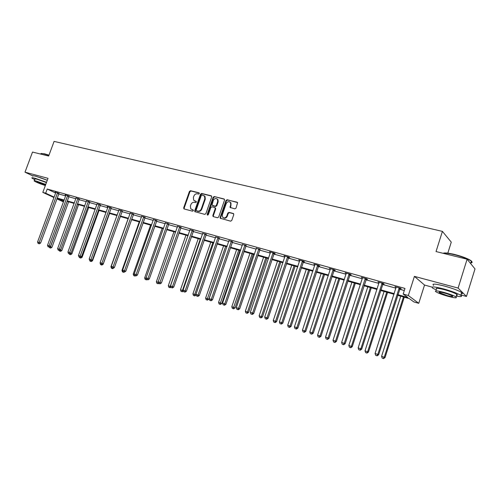 <?xml version="1.0" encoding="UTF-8"?>
<svg xmlns="http://www.w3.org/2000/svg" width="500" height="500" viewBox="0 0 500 500"><rect width="100%" height="100%" fill="white"/><g stroke="black" fill="none" stroke-linecap="round" stroke-linejoin="round"><path stroke-width="0.75" d="M199.319 193.569L198.981 192.794L190.538 190.712L189.431 191.425L183.675 207.838L184.137 208.962L192.556 211.175L193.344 210.675L193.256 210.044L190.781 208.875L190.394 205.994L190.881 204.619C191.656 202.881 192.844 202.119 194.45 202.331L195.55 202.613L196.337 202.113L196.262 201.506L193.706 200.256L193.381 197.469L193.863 196.1C194.638 194.363 195.825 193.6 197.438 193.8L198.538 194.075L199.319 193.569M460.875 294.925L466.463 296.444L475 268.925L467.1 259.219L436.037 251.562L442.413 231.375L54.088 141.4L48.656 156.044L32.513 152.062L25 172.175L32.587 175.825M39.987 177.531L46.5 179.944M466.463 296.444L458.113 288.069L414.412 276.375L408.331 295.5L418.75 303.319L413.794 301.9L409.363 298.625L397.625 295.294M467.1 259.219L458.113 288.069M234.831 208.869L236.012 208.131L237.631 202.587L227.169 199.731L226.006 200.463L220.156 217.394L220.238 218.256L230.6 221.169L231.775 220.438L233.775 214.638L233.25 213.469L228.975 212.375L227.806 213.106L226.819 215.969C225.556 218.144 224.125 218.512 222.531 217.069L222.325 214.8L226.181 203.644C227.537 201.388 228.994 201.069 230.562 202.681L230.681 204.769L230.087 207.425L234.831 208.869M53.956 197.531L42.812 192.387L48.012 178.331L25 172.175M42.812 192.387L45.688 193.194L54.112 197.094M397.831 294.662L407.844 297.5L403.175 294.044L404.963 288.431L47.219 189.044L45.688 193.194M403.175 294.044L408.331 295.5M211.706 196.931L211.206 195.8L201.65 193.45L200.525 194.169L194.737 210.738L194.856 211.637L204.75 214.375L205.888 213.656L211.706 196.931M214.281 196.556L224.037 198.962L224.544 200.106L218.694 217.013L217.537 217.738L213.356 216.637L212.856 215.481L215.225 208.65L214.725 207.506L211.969 206.8L210.825 207.525L208.363 214.613L207.288 214.931L207.219 214.312L213.137 197.288L214.281 196.556L224.456 199.25M447.812 253.137L451.269 242.138L442.413 231.375M63.431 201.881L56.863 198.869M414.412 276.375L424.531 285.05L432.056 287.1M424.531 285.05L418.75 303.319M63.938 200.5L57.544 198.681L63.581 201.469M394.006 294.262L380.594 290.45M376.994 289.431L363.963 285.725M360.381 284.713L347.719 281.112M344.162 280.106L331.856 276.606M328.325 275.6L316.35 272.2M312.844 271.206L301.206 267.9M297.712 266.906L286.394 263.694M282.925 262.706L271.913 259.575M268.469 258.6L257.744 255.556M254.325 254.581L243.888 251.619M240.487 250.65L230.331 247.763M226.95 246.806L217.056 243.994M213.694 243.038L204.062 240.306M200.725 239.356L191.337 236.688M188.019 235.744L178.875 233.15M175.581 232.213L166.669 229.681M163.394 228.75L154.706 226.281M151.45 225.356L142.981 222.95M139.744 222.031L131.488 219.688M128.275 218.775L120.225 216.488M117.025 215.575L109.175 213.35M106 212.444L98.338 210.269M95.181 209.369L87.706 207.25M84.569 206.356L77.275 204.288M74.156 203.4L67.038 201.375M57.162 198.05L64.112 200.019M67.213 200.9L74.331 202.919M77.45 203.8L84.744 205.869M87.881 206.762L95.356 208.881M98.513 209.775L106.175 211.95M109.35 212.85L117.206 215.075M120.4 215.981L128.456 218.269M131.669 219.181L139.931 221.519M143.162 222.438L151.631 224.838M154.887 225.763L163.575 228.225M166.85 229.156L175.763 231.681M179.062 232.619L188.206 235.212M191.525 236.156L200.912 238.812M204.25 239.762L213.888 242.494M217.244 243.45L227.138 246.25M230.519 247.213L240.675 250.094M244.081 251.056L254.513 254.019M257.938 254.988L268.656 258.025M272.106 259.006L283.119 262.131M286.588 263.113L297.913 266.325M301.4 267.312L313.038 270.613M316.55 271.613L328.519 275.006M332.05 276.006L344.363 279.5M347.919 280.506L360.581 284.1M364.156 285.113L377.194 288.806M380.794 289.831L394.206 293.631M58.675 193.95L65.631 195.894M68.731 196.762L75.856 198.75M78.975 199.625L86.275 201.663M89.419 202.537L96.9 204.631M100.056 205.512L107.725 207.656M110.906 208.544L118.763 210.738M121.962 211.631L130.025 213.888M133.244 214.781L141.506 217.094M144.744 218L153.219 220.369M156.475 221.275L165.169 223.706M168.45 224.619L177.369 227.113M180.669 228.038L189.819 230.594M193.137 231.519L202.531 234.144M205.875 235.075L215.519 237.775M218.881 238.713L228.775 241.475M232.162 242.425L242.325 245.263M245.731 246.213L256.175 249.131M259.6 250.087L270.325 253.088M273.775 254.05L284.8 257.131M288.269 258.1L299.594 261.262M303.087 262.238L314.738 265.494M318.25 266.475L330.225 269.819M333.756 270.806L346.075 274.25M349.631 275.244L362.306 278.788M365.887 279.788L378.925 283.431M382.525 284.438L395.95 288.188M399.575 289.2L404.294 290.519M47.219 189.044L55.625 193M396.175 287.394L394.925 286.688L400.462 288.231L401.206 288.794L399.969 288.45M379.15 282.644L377.931 281.956L383.338 283.456L384.125 284.031L382.919 283.694M362.531 278.012L361.344 277.331L366.619 278.8L367.456 279.381L366.275 279.056M365.744 278.906L365.112 278.994L344.263 343.325L345.175 343.706L366.5 278.769M346.3 273.488L345.144 272.819L350.294 274.256L351.169 274.844L350.019 274.525M330.444 269.069L329.319 268.412L334.35 269.812L335.262 270.406L334.137 270.094M314.919 264.4L314.819 264.706L313.856 264.106L318.775 265.475L319.725 266.075L318.619 265.769M299.819 260.525L298.744 259.894L303.55 261.238L304.531 261.844L303.456 261.544M285.019 256.4L283.969 255.781L288.669 257.087L289.688 257.7L288.631 257.406M270.544 252.356L269.525 251.756L274.119 253.038L275.163 253.656L274.137 253.369M256.394 248.394L259.956 249.412M242.55 244.525L246.088 245.55M229 240.731L232.512 241.762M215.738 237.025L219.225 238.056M202.756 233.394L206.219 234.431M190.037 229.844L193.481 230.881M177.587 226.363L181.006 227.4M165.394 222.956L168.781 223.994M153.438 219.619L156.806 220.656M141.725 216.35L145.069 217.381M130.244 213.144L133.562 214.175M118.987 210L122.281 211.031M109.887 207.294L90.919 259.625L89.181 259.05L107.881 207.231L107.169 206.531L111.219 207.95M97.119 203.894L100.369 204.925M86.494 200.931L89.725 201.956M76.075 198.019L79.281 199.044M67.65 195.525L49.112 245.812L47.506 245.281L65.781 195.481L65.125 194.825L69.031 196.188M57.581 192.719L39.15 242.519L37.569 242L55.738 192.681L55.1 192.031L58.975 193.381M330.244 269.012L330.344 268.7M346.031 273.412L346.131 273.094M362.194 277.919L362.294 277.6M378.738 282.531L378.844 282.206M395.688 287.256L395.794 286.931M194.562 200.931L194.9 201.05M196.306 201.575L195.381 201.337M193.306 210.113L192.394 209.875M199.3 193.05L191.019 191.006L189.913 191.725L184.163 208.119L184.262 208.994M211.619 196.088L202.125 193.744L201 194.462L195.219 211.019L195.325 211.9M202.087 194.956L201.3 195.456L196.213 210.019L196.294 210.644L197.719 211.112C199.338 211.344 200.544 210.581 201.331 208.825L204.812 198.837L204.556 196.156L202.087 194.956M204.125 195.675L205.031 196.45L205.281 199.131L201.806 209.106C201.025 210.863 199.819 211.625 198.194 211.394L197.031 211.088M215.194 207.794L215.694 208.938L213.325 215.763L213.438 216.656M214.744 196.856L213.6 197.581L207.719 215.131M217.681 201.575L217.512 199.4C215.963 197.938 214.55 198.294 213.275 200.475L212.006 205.2L215.181 206.2L216.325 205.475L217.681 201.575L218.144 201.869L217.975 199.694L217.125 198.938M218.144 201.869L216.794 205.763L215.644 206.488L212.887 205.787M230.113 202.113L231.019 202.975L230.594 207.8M223.419 217.812C225.019 218.663 226.3 218.137 227.275 216.244L226.819 215.969M233.663 213.744L229.431 212.656L228.263 213.388L227.275 216.244M237.131 202.188L227.625 200.031L226.462 200.763L220.619 217.675L220.738 218.575M50.075 246.637L51.95 247.319L68.612 201.825M50.113 247.862L49.488 247.656L50.669 248.075L50.113 247.862L67.188 201.419M49.488 247.656L49.288 247.1M51.95 247.319L50.669 248.075M59.05 193.281L40.6 243.062L39.15 242.519L38.712 243.619L38.081 243.406L38.712 243.619M39.288 243.837L40.6 243.062M37.569 242L38.081 243.406M41.181 153.512L44.45 153.8L48.981 155.156M48.906 155.363L44.194 153.95C41.856 153.394 40.738 153.35 40.831 153.831M46.544 182.294L35.144 178.3C32.4 177.575 31.375 177.537 32.069 178.175L34.719 179.656M47.294 180.269L35.894 176.275C33.15 175.562 32.125 175.525 32.812 176.181M34.337 180.675L34.9 179.156C34.4 178.694 35.144 178.725 37.125 179.25L46.431 182.594M45.75 184.444L36.438 181.106C34.456 180.575 33.719 180.538 34.219 181C36.337 182.312 40.05 183.825 45.344 185.544M45.625 184.775L38.244 181.962L36.806 181.894L45.462 185.219M470.156 262.975C472.294 262.906 472.7 262.312 471.369 261.194L470.312 260.481C466.587 258.4 461.25 256.469 454.306 254.688C448.706 253.356 444.981 252.894 443.131 253.312C444.419 252.581 448.206 252.956 454.481 254.431C461.256 256.169 466.469 258.05 470.1 260.087C472.131 261.344 472.425 262.125 470.981 262.431M456.244 296.087C461.119 296.962 462.625 296.706 460.756 295.3C457.431 293.325 451.706 291.194 443.575 288.9C434.212 286.537 430.6 286.294 432.744 288.181L436.369 290.019M461.225 293.806C462.731 293.781 462.869 293.331 461.637 292.469C458.319 290.475 452.6 288.337 444.469 286.056C435.1 283.712 431.481 283.5 433.612 285.419M436.631 289.188C435.094 287.825 437.7 288 444.456 289.713C450.294 291.363 454.412 292.894 456.8 294.312C457.681 294.925 457.587 295.238 456.506 295.25M443.638 292.319C436.887 290.594 434.281 290.4 435.825 291.744C438.181 293.137 442.25 294.656 448.044 296.312C454.856 298.075 457.506 298.275 455.988 296.913C453.594 295.506 449.481 293.975 443.638 292.319M447.275 295.613C451.656 296.75 453.363 296.875 452.381 296C450.844 295.094 448.194 294.113 444.438 293.044C440.075 291.925 438.394 291.8 439.387 292.669L447.275 295.613M60.213 249.988L61.819 250.581L78.575 204.656M59.975 251.137L59.337 250.925L60.531 251.344L59.975 251.137L60.525 249.806M59.337 250.925L59.156 250.419M61.819 250.581L60.531 251.344M70.544 253.412L71.862 253.906L88.713 207.537M69.369 254.256L70.569 254.681L69.369 254.256L69.188 253.75M70.462 253.456L70.019 254.475M71.862 253.906L70.569 254.681M69.112 196.081L50.55 246.356L49.112 245.812L48.656 246.919L48.019 246.706L48.656 246.919M49.237 247.131L50.55 246.356M47.506 245.281L48.019 246.706M77.912 198.388L59.269 249.169L57.625 248.625L76.081 197.875M79.362 198.931L60.694 249.706L59.269 249.169L58.8 250.281L58.144 250.062L58.8 250.281M59.369 250.494L60.694 249.706M57.625 248.625L58.144 250.062M81.062 256.9L82.1 257.294L99.044 210.469M79.594 257.65L80.8 258.075L79.594 257.65L79.406 257.131M80.55 257.213L80.256 257.875M82.1 257.294L80.8 258.075M88.369 201.3L69.612 252.587L67.944 252.031L86.5 200.775M89.812 201.844L71.031 253.119L69.612 252.587L69.131 253.706L68.463 253.481L69.131 253.706M69.694 253.919L71.031 253.119M67.944 252.031L68.463 253.481M91.788 260.462L92.531 260.744L109.575 213.463M90.006 261.112L91.225 261.537L90.006 261.112L89.812 260.569M90.862 260.938L90.681 261.331M92.531 260.744L91.225 261.537M99.025 204.269L80.162 256.069L78.456 255.506L97.125 203.738M100.463 204.806L81.562 256.6L80.162 256.069L79.662 257.194L78.981 256.969L79.662 257.194M80.225 257.406L81.562 256.6M78.456 255.506L78.981 256.969M102.719 264.094L103.162 264.262L120.3 216.506M100.206 262.925L100.325 263.256M100.625 264.637L101.844 265.062L100.625 264.637L100.113 263.188M101.5 264.462L101.312 264.862M103.162 264.262L101.844 265.062M111.312 207.825L92.306 260.15L90.919 259.625L90.4 260.756L89.706 260.525L90.4 260.756M90.956 260.963L92.306 260.15M89.181 259.05L89.706 260.525M128.112 218.725L110.925 266.769L111.475 266.95M111.444 268.225L112.669 268.656L111.444 268.225L110.925 266.769M112.338 268.056L113.056 268.294L111.794 267.85L112.338 268.056L112.144 268.456M114 267.85L112.669 268.656M120.969 210.375L101.881 263.25L100.113 262.663L118.987 209.825M122.381 210.906L103.256 263.769L101.881 263.25L101.35 264.387L100.638 264.15L101.35 264.387M101.9 264.594L103.256 263.769M100.113 262.663L100.638 264.15M139.231 221.887L121.956 270.419L122.85 270.712M122.475 271.887L123.713 272.325L122.475 271.887L121.956 270.419M123.394 271.706L123.188 272.125M124.237 272L123.713 272.325M132.262 213.525L113.069 266.944L111.256 266.344L130.25 212.963M133.663 214.044L114.425 267.462L113.069 266.944L112.513 268.087M113.056 268.294L114.425 267.462M111.256 266.344L111.794 267.85M150.575 225.106L133.2 274.137L134.45 274.55M133.719 275.625L134.963 276.062L133.719 275.625L133.2 274.137M134.725 275.325L134.45 275.863M135.494 275.731L134.963 276.062M143.787 216.731L124.475 270.712L122.631 270.1L141.731 216.163M145.175 217.244L125.819 271.225L124.475 270.712L123.906 271.869L123.169 271.619L123.906 271.869M124.444 272.069L125.819 271.225M122.631 270.1L123.169 271.619M162.144 228.394L144.662 277.931L146.294 278.469M145.194 279.431L146.444 279.869L145.194 279.431L144.662 277.931M146.406 278.775L145.938 279.675M146.981 279.538L146.444 279.869M155.544 220.006L136.119 274.556L134.238 273.938L153.444 219.425M156.912 220.512L137.444 275.069L136.119 274.556L135.531 275.719L134.775 275.469L135.531 275.719M136.056 275.919L137.444 275.069M134.238 273.938L134.775 275.469M173.938 231.744L156.363 281.8L158.312 282.269M156.894 283.312L158.15 283.756L156.894 283.312L156.363 281.8M157.65 283.569L158.387 282.475M177.594 226.15L158.169 281.844L158.713 283.406L160.012 283.863L158.713 283.406L158.15 283.756M167.537 223.35L148 278.481L146.081 277.85L165.394 222.75M168.894 223.844L149.306 278.988L148 278.481L147.387 279.65L146.625 279.4L147.387 279.65M147.912 279.85L149.306 278.988M146.081 277.85L146.625 279.4M185.969 235.162L168.3 285.75L170.231 286.388L187.919 235.719M168.831 287.281L170.1 287.725L168.831 287.281L168.3 285.75M169.606 287.538L170.231 286.388L170.738 286.581M170.95 287.188L170.1 287.725M158.169 281.844L161.412 282.987L181.125 227.244M179.781 226.762L159.5 283.669M160.012 283.863L161.412 282.987M198.25 238.65L180.475 289.781L182.45 290.431L200.238 239.219M181.012 291.325L182.294 291.775L181.012 291.325L180.475 289.781M181.806 291.588L182.45 290.431L183.35 290.781M183.444 291.044L182.294 291.775M192.275 230.238L172.506 286.581L170.506 285.919L190.044 229.619M193.606 230.719L173.775 287.069L172.506 286.581L171.856 287.762L171.056 287.5L171.856 287.762M172.362 287.962L173.775 287.069M170.506 285.919L171.056 287.5M210.781 242.213L192.913 293.894L196.169 294.875M194.256 295.719L193.45 295.45L194.731 295.906L194.256 295.719L212.812 242.787M193.45 295.45L192.913 293.894M196.119 295.025L194.731 295.906M205.037 233.794L185.15 290.756L183.106 290.081L202.756 233.162M206.35 234.262L186.4 291.244L185.15 290.756L184.481 291.95L183.663 291.681L184.481 291.95M184.981 292.144L186.4 291.244M183.106 290.081L183.663 291.681M223.575 245.844L205.6 298.094L208.831 299.231L226.85 246.775M206.969 299.938L206.144 299.669L207.438 300.119L206.969 299.938L225.65 246.438M206.144 299.669L205.6 298.094M208.831 299.231L207.438 300.119M218.069 237.425L198.069 295.025L195.981 294.337L215.738 236.775M219.363 237.881L199.294 295.5L198.069 295.025L197.375 296.225L196.537 295.95L197.375 296.225M197.862 296.413L199.294 295.5M195.981 294.337L196.537 295.95M236.631 249.556L218.562 302.381L221.812 303.525L239.925 250.494M219.95 304.25L219.112 303.969L220.413 304.431L219.95 304.25L238.75 250.156M219.112 303.969L218.562 302.381M221.812 303.525L220.413 304.431M231.381 241.131L211.262 299.387L209.131 298.681L229 240.469M232.656 241.575L212.463 299.856L211.262 299.387L210.544 300.594L209.694 300.306L210.544 300.594M211.025 300.781L212.463 299.856M209.131 298.681L209.694 300.306M249.969 253.344L231.8 306.756L235.069 307.913L253.287 254.288M233.206 308.65L232.35 308.369L233.656 308.825L233.206 308.65L252.131 253.956M232.35 308.369L231.8 306.756M235.069 307.913L233.656 308.825M244.981 244.919L224.75 303.837L222.569 303.119L242.55 244.244M246.238 245.35L225.919 304.3L224.75 303.837L224.006 305.056L223.131 304.762L224.006 305.056M224.475 305.238L225.919 304.3M222.569 303.119L223.131 304.762M263.594 257.213L245.319 311.231L248.612 312.394L266.931 258.163M246.756 313.15L245.875 312.856L247.194 313.319L246.756 313.15L247.519 311.956L265.806 257.844M245.875 312.856L245.319 311.231M248.612 312.394L247.194 313.319M258.881 248.794L238.531 308.394L236.3 307.656L256.394 248.1M260.119 249.206L239.675 308.85L238.531 308.394L237.763 309.613L236.869 309.319L237.763 309.613M238.219 309.794L239.675 308.85M236.3 307.656L236.869 309.319M277.512 261.169L259.137 315.806L262.45 316.975L280.869 262.119M260.594 317.744L259.7 317.444L261.025 317.913L260.594 317.744L261.381 316.544L279.769 261.812M259.7 317.444L259.137 315.806M262.45 316.975L261.025 317.913M273.087 252.75L252.619 313.05L250.344 312.294L270.55 252.044M274.306 253.15L253.738 313.494L252.619 313.05L251.825 314.281L250.912 313.975L251.825 314.281M252.275 314.456L253.738 313.494M250.344 312.294L250.912 313.975M291.737 265.206L273.263 320.475L276.594 321.65L295.113 266.169M274.744 322.438L273.825 322.137L275.156 322.606L274.744 322.438L275.556 321.238L294.044 265.863M273.825 322.137L273.263 320.475M276.594 321.65L275.156 322.606M287.613 256.794L267.031 317.806L264.7 317.038L285.019 256.075M288.812 257.181L268.119 318.244L267.031 317.806L266.206 319.05L265.275 318.738L266.206 319.05M266.644 319.219L268.119 318.244M264.7 317.038L265.275 318.738M306.275 269.337L287.7 325.256L291.05 326.438L309.669 270.306M289.206 327.244L288.269 326.931L289.606 327.406L289.206 327.244L290.044 326.031L308.631 270.012M288.269 326.931L287.7 325.256M291.05 326.438L289.606 327.406M302.469 260.938L281.769 322.681L279.387 321.894L299.812 260.194M303.65 261.3L282.825 323.106L281.769 322.681L280.919 323.925L279.969 323.606L280.919 323.925M281.344 324.094L282.825 323.106M279.387 321.894L279.969 323.606M321.138 273.562L302.462 330.138L305.837 331.331L324.556 274.531M303.994 332.15L303.038 331.831L304.387 332.312L303.994 332.15L304.862 330.931L323.55 274.25M303.038 331.831L302.462 330.138M305.837 331.331L304.387 332.312M317.669 265.169L296.85 327.663L294.413 326.856L314.95 264.413M318.831 265.512L297.875 328.081L296.85 327.663L295.969 328.913L294.994 328.594L295.969 328.913M296.381 329.081L297.875 328.081M294.413 326.856L294.994 328.594M336.337 277.881L317.569 335.138L320.962 336.331L339.775 278.856M319.119 337.175L318.144 336.85L319.5 337.325L319.119 337.175L320.019 335.944L338.806 278.581M318.144 336.85L317.569 335.138M320.962 336.331L319.5 337.325M333.219 269.5L312.288 332.762L309.788 331.938L330.444 268.725M334.356 269.819L313.275 333.169L312.288 332.762L311.375 334.025L310.375 333.694L311.375 334.025M311.775 334.181L313.275 333.169M309.788 331.938L310.375 333.694M351.887 282.3L333.019 340.244L336.431 341.45L355.35 283.281M334.6 342.312L333.594 341.981L334.963 342.463L334.6 342.312L335.525 341.075L354.412 283.012M333.594 341.981L333.019 340.244M336.431 341.45L334.963 342.463M349.137 273.931L328.088 337.981L325.525 337.137L346.294 273.144M350.244 274.244L329.038 338.375L328.088 337.981L327.144 339.25L326.125 338.913L327.144 339.25M327.525 339.406L329.038 338.375M325.525 337.137L326.125 338.913M367.8 286.819L348.825 345.475L352.262 346.694L371.281 287.806M350.438 347.569L349.412 347.231L350.788 347.713L350.438 347.569L351.394 346.325L370.381 287.55M349.412 347.231L348.825 345.475M352.262 346.694L350.788 347.713M343.294 344.606L342.244 344.256L343.656 344.756L343.294 344.606L344.263 343.325L341.644 342.463L362.519 277.663M365.438 278.475L365.231 278.738L366.069 279.319M343.656 344.756L345.175 343.706M341.644 342.463L342.244 344.256M384.081 291.444L365.012 350.831L368.469 352.056L387.581 292.438M366.65 352.95L365.6 352.606L366.981 353.094L366.65 352.95L367.644 351.7L386.731 292.194M365.6 352.606L365.012 350.831M368.469 352.056L366.981 353.094M382.125 283.119L360.838 348.8L358.156 347.912L379.137 282.288M383.15 283.406L361.706 349.169L360.838 348.8L359.831 350.087L358.756 349.731L359.831 350.087M360.181 350.231L361.706 349.169M358.156 347.912L358.756 349.731M400.756 296.181L381.581 356.312L385.062 357.544L404.275 297.181M383.25 358.462L382.175 358.106L383.569 358.6L383.25 358.462L384.275 357.206L403.462 296.95M382.175 358.106L381.581 356.312M385.062 357.544L383.569 358.6M399.219 287.881L377.819 354.412L375.069 353.5L396.163 287.031M400.206 288.156L378.644 354.769L377.819 354.412L376.775 355.706L375.675 355.344L376.775 355.706M377.106 355.844L378.644 354.769M375.069 353.5L375.675 355.344M184.163 208.119L183.675 207.838M189.913 191.725L189.431 191.425M191.019 191.006L190.538 190.712M195.219 211.019L194.737 210.738M201 194.462L200.525 194.169M202.125 193.744L201.65 193.45M211.588 196.044L211.206 195.8M198.194 211.394L197.719 211.112M201.806 209.106L201.331 208.825M205.281 199.131L204.812 198.837M224.431 199.219L224.037 198.962M213.325 215.763L212.856 215.481M215.694 208.938L215.225 208.65M207.694 214.587L207.219 214.312M213.6 197.581L213.137 197.288M215.644 206.488L215.181 206.2M216.794 205.763L216.325 205.475M230.487 206.925L230.037 206.631M231.131 205.062L230.681 204.769M228.263 213.388L227.806 213.106M229.431 212.656L228.975 212.375M233.637 213.713L233.25 213.469M220.619 217.675L220.156 217.394M226.462 200.763L226.006 200.463M227.625 200.031L227.169 199.731M57.494 192.831L58.894 193.494M57.337 193.131L58.731 193.787M67.569 195.637L68.95 196.3M67.406 195.938L68.787 196.594M77.825 198.5L79.2 199.156M77.663 198.8L79.037 199.456M88.281 201.412L89.644 202.069M88.119 201.719L89.475 202.375M98.938 204.381L100.288 205.037M98.775 204.688L100.119 205.344M109.8 207.406L111.131 208.062M109.631 207.719L110.969 208.375M120.881 210.494L122.194 211.15M120.706 210.806L122.025 211.462M132.175 213.644L133.475 214.294M132 213.962L133.3 214.613M143.694 216.856L144.981 217.5M143.525 217.175L144.806 217.825M155.45 220.131L156.713 220.775M155.275 220.45L156.537 221.1M167.444 223.469L168.688 224.119M167.269 223.8L168.512 224.444M179.681 226.881L180.912 227.525M179.506 227.213L180.731 227.856M192.181 230.362L193.381 231.006M192 230.7L193.206 231.337M204.938 233.919L206.119 234.556M204.756 234.256L205.938 234.894M217.969 237.55L219.125 238.188M217.781 237.894L218.944 238.525M231.281 241.262L232.413 241.887M231.094 241.606L232.225 242.231M244.875 245.05L245.987 245.675M244.688 245.4L245.8 246.025M258.775 248.925L259.856 249.544M258.587 249.275L259.662 249.894M272.981 252.881L274.031 253.5M272.787 253.238L273.837 253.856M287.506 256.931L288.525 257.544M287.312 257.288L288.331 257.9M302.362 261.069L303.35 261.675M302.169 261.431L303.156 262.038M317.562 265.306L318.512 265.906M317.362 265.675L318.312 266.275M333.113 269.637L334.025 270.231M332.906 270.012L333.825 270.606M349.025 274.075L349.906 274.662M348.825 274.45L349.7 275.038M365.319 278.612L366.156 279.194M365.112 278.994L365.956 279.575M382.006 283.263L382.806 283.837M381.8 283.65L382.594 284.219M399.1 288.025L399.85 288.594M398.888 288.419L399.644 288.981M184.194 208.975L183.806 208.75M195.294 211.894L194.856 211.637M205.031 196.45L204.556 196.156M213.419 216.637L212.95 216.356M215.613 208.094L215.15 207.806M207.625 215.125L207.288 214.931M217.975 199.694L217.512 199.4M230.538 207.719L230.087 207.425M231.019 202.975L230.562 202.681M220.706 218.531L220.238 218.256M470.631 263.556L471.369 261.194M439.569 292.087L439.387 292.669M456.8 294.312L455.988 296.913M460.756 295.3L461.637 292.469M470.1 260.087L470.312 260.481M348.844 274.387L349.725 274.975"/></g></svg>

